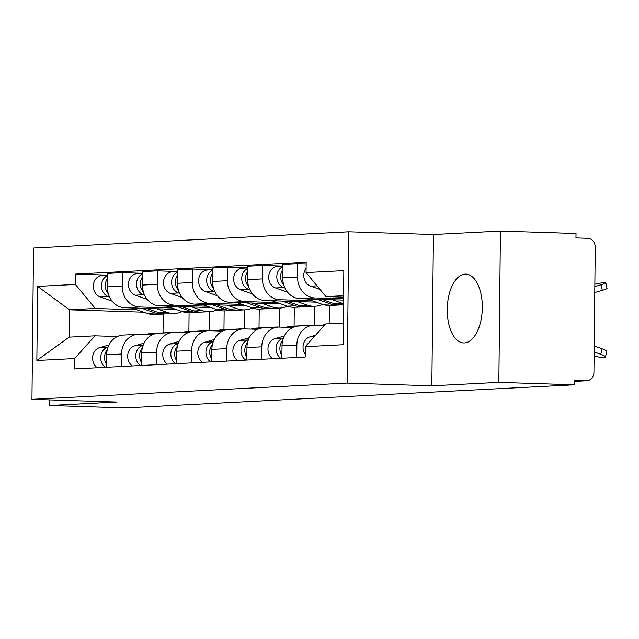 <?xml version="1.0" encoding="UTF-8"?>
<svg xmlns="http://www.w3.org/2000/svg" width="639" height="639" viewBox="0 0 639 639"><rect width="100%" height="100%" fill="white"/><g stroke="black" fill="none" stroke-linecap="round" stroke-linejoin="round"><path stroke-width="0.96" d="M464.425 342.927A34.426 17.517 -88.2 0 0 482.309 308.349A34.426 17.517 -88.2 0 0 465.895 274.107A34.426 17.517 -88.2 0 0 465.144 274.115A34.426 17.517 -88.2 0 0 447.26 308.693A34.426 17.517 -88.2 0 0 463.682 342.935A34.426 17.517 -88.2 0 0 464.425 342.927M498.843 382.37L500.425 231.086L433.434 234.529L348.734 231.805L33.532 248.028L31.95 399.311L347.145 383.096L431.844 385.82L498.843 382.37L574.421 384.806L125.236 407.914L49.65 405.485L116.649 402.035L31.95 399.311M500.425 231.086L576.011 233.515L575.963 237.924L587.736 238.307A8.826 7.596 87.1 0 1 595.244 247.373L593.935 372.194A8.826 7.596 87.1 0 1 586.794 380.764L574.461 381.395M49.714 399.886L49.65 405.485M574.461 381.379L586.243 380.772L574.469 380.389L574.421 384.806M586.243 380.772A8.826 7.596 87.1 0 0 586.794 380.764M343.534 298.86L314.827 297.934A20.304 17.469 -92.9 0 1 297.566 277.086L297.71 263.635L282.869 264.394L282.734 277.845A20.304 17.469 87.1 0 0 299.987 298.701L343.518 300.098M313.286 325.291L298.445 326.058A20.304 17.469 87.1 0 0 282.023 345.771L296.855 345.012A20.304 17.469 -92.9 0 1 313.286 325.291A20.304 17.469 -92.9 0 1 314.54 325.283L324.189 325.594M296.855 345.012L296.728 357.481M306.153 263.907L297.71 263.635M282.023 345.771L281.887 358.239M312.231 300.785L279.754 299.739A20.304 17.469 -92.9 0 1 262.493 278.892L262.637 265.441L247.796 266.199L247.66 279.65A20.304 17.469 87.1 0 0 264.921 300.506L316.137 302.151M261.655 359.278L261.782 346.817A20.304 17.469 -92.9 0 1 278.213 327.096A20.304 17.469 -92.9 0 1 279.467 327.088L292.702 327.511M287.51 292.127L275.593 287.957A11.039 9.489 -92.9 0 1 268.763 276.024A11.039 9.489 -92.9 0 1 277.638 266.383L282.853 266.112L262.637 265.441M278.213 327.096L263.38 327.863A20.304 17.469 87.1 0 0 246.95 347.576L246.814 360.045M277.166 302.59L244.681 301.544A20.304 17.469 -92.9 0 1 227.428 280.697L227.564 267.238L212.731 268.005L212.587 281.456A20.304 17.469 87.1 0 0 229.848 302.311L281.064 303.956M329.181 323.765L329.373 305.498M226.581 361.083L226.717 348.622A20.304 17.469 -92.9 0 1 243.139 328.901A20.304 17.469 -92.9 0 1 244.402 328.893L257.629 329.317M252.437 293.932L240.52 289.763A11.039 9.489 -92.9 0 1 233.69 277.829A11.039 9.489 -92.9 0 1 242.564 268.18L247.78 267.917L227.564 267.238M243.139 328.901L228.307 329.668A20.304 17.469 87.1 0 0 211.876 349.381L211.749 361.85M314.532 306.273L314.332 325.275M242.093 304.396L209.616 303.349A20.304 17.469 -92.9 0 1 192.355 282.502L192.491 269.043L177.658 269.81L177.514 283.261A20.304 17.469 87.1 0 0 194.775 304.116L245.991 305.762M294.1 326.146L294.299 307.303M191.508 362.888L191.644 350.42A20.304 17.469 -92.9 0 1 208.066 330.706A20.304 17.469 -92.9 0 1 209.328 330.698L222.556 331.122M212.707 269.698L192.491 269.043M208.066 330.706L193.234 331.473A20.304 17.469 87.1 0 0 176.803 351.186L176.676 363.655M279.459 308.078L279.259 327.08M207.02 306.201L174.543 305.154A20.304 17.469 -92.9 0 1 157.282 284.307L157.426 270.848L142.585 271.615L142.441 285.066A20.304 17.469 87.1 0 0 159.702 305.921L210.918 307.567M259.027 327.943L259.226 309.108M156.443 364.693L156.571 352.225A20.304 17.469 -92.9 0 1 173.001 332.512A20.304 17.469 -92.9 0 1 174.255 332.504L187.491 332.927M177.642 271.503L157.426 270.848M173.001 332.512L158.16 333.278A20.304 17.469 87.1 0 0 141.73 352.992L141.602 365.46M244.386 309.883L244.186 328.885M171.947 308.006L139.47 306.96A20.304 17.469 -92.9 0 1 122.209 286.104L122.353 272.653L107.512 273.42L107.368 286.871A20.304 17.469 87.1 0 0 124.629 307.718L175.853 309.372M223.962 329.748L224.153 310.913M121.37 366.498L121.498 354.03A20.304 17.469 -92.9 0 1 137.928 334.317A20.304 17.469 -92.9 0 1 139.182 334.309L152.417 334.732M142.569 273.308L122.353 272.653M137.928 334.317L123.087 335.084A20.304 17.469 87.1 0 0 106.657 354.797L106.529 367.265M209.32 311.688L209.121 330.69M217.923 310.003L216.613 310.067M252.996 308.198L251.686 308.27M288.069 306.393L286.759 306.464M323.142 304.587L321.824 304.659M343.566 295.697L325.946 296.6L343.55 297.167M325.946 296.6L306.057 272.581L343.83 270.632L343.055 344.733L305.282 346.673L325.658 323.949L343.279 323.038M143.671 312.191L69.427 309.803L69.14 337.144L94.995 335.818L74.619 358.543L74.515 368.911L305.178 357.041L305.282 346.673M74.619 358.543L36.854 360.492L37.629 286.392L75.394 284.443L95.283 308.469L69.427 309.803L37.629 286.392M306.057 272.581L306.169 262.214L75.506 274.083L75.394 284.443M348.734 231.805L347.145 383.096M433.434 234.529L431.844 385.82M163.233 314.053L163.033 332.887M136.874 309.811L95.283 308.469M182.85 311.808L181.54 311.872M94.995 335.818L117.344 336.537M188.888 331.553L189.08 312.711M112.152 301.153L100.235 296.983A11.039 9.489 -92.9 0 1 93.406 285.05A11.039 9.489 -92.9 0 1 102.28 275.401L107.496 275.137L75.506 274.083M69.14 337.144L36.854 360.492M594.102 355.971A10.152 1.741 -165.9 0 0 605.452 357.041A10.152 1.741 -165.9 0 0 600.78 354.302L602.154 348.822A10.152 1.741 14.1 0 1 606.834 351.562L605.452 357.041M315.538 335.235L310.131 336.769A11.039 9.489 87.1 0 0 305.202 354.389M594.142 351.945L600.78 354.302M594.206 345.995L602.154 348.822M594.829 286.568L601.059 284.762A10.152 1.022 -12.8 0 0 605.788 282.789A10.152 1.022 -12.8 0 0 594.853 284.219M605.788 282.789L607.05 288.357A10.152 1.022 167.2 0 1 602.321 290.33L601.059 284.762M343.55 297.662L341.985 297.119M320.003 289.419L310.666 286.152A11.039 9.489 -92.9 0 1 306.105 268.228M594.765 292.51L602.321 290.33M325.067 324.612A26.487 22.78 87.1 0 0 322.232 325.195L321.169 325.499M283.42 338.087L283.157 338.159A11.039 9.489 87.1 0 0 276.136 347.185A11.039 9.489 87.1 0 0 280.729 358.303M284.347 335.938L275.066 338.574A11.039 9.489 87.1 0 0 268.045 347.6A11.039 9.489 87.1 0 0 272.637 358.719M282.606 340.811A11.039 9.489 87.1 0 0 281.919 355.388M301.544 325.85A26.487 22.78 87.1 0 0 299.627 325.858A26.487 22.78 87.1 0 0 296.009 326.385M299.627 325.858L291.536 326.273A26.487 22.78 87.1 0 0 287.167 327L286.104 327.296M294.475 326.801L292.055 327.488M248.347 339.892L248.084 339.964A11.039 9.489 87.1 0 0 241.063 348.99A11.039 9.489 87.1 0 0 245.664 360.108M249.274 337.743L239.992 340.379A11.039 9.489 87.1 0 0 232.971 349.405A11.039 9.489 87.1 0 0 237.564 360.524M314.029 325.275A26.487 22.78 87.1 0 0 311.544 325.243L303.445 325.658A26.487 22.78 87.1 0 0 301.129 325.922M311.544 325.243A26.487 22.78 87.1 0 0 309.22 325.507M247.533 342.616A11.039 9.489 87.1 0 0 246.846 357.193M343.47 304.779L341.993 304.859A26.487 22.78 -92.9 0 1 334.373 303.749L321.96 299.403M343.486 303.661A26.487 22.78 -92.9 0 1 342.464 303.333L332.184 299.731M283.708 284.81A11.039 9.489 -92.9 0 1 282.813 269.602M340.076 304.867A26.487 22.78 -92.9 0 1 338.175 305.059A26.487 22.78 -92.9 0 1 330.547 303.948L317.136 299.252M338.175 305.059L330.075 305.474A26.487 22.78 -92.9 0 1 322.455 304.364L306.912 298.924M284.922 287.973L283.684 287.542A11.039 9.489 -92.9 0 1 276.807 277.326A11.039 9.489 -92.9 0 1 282.845 266.647M330.547 303.948L322.455 304.364A26.487 22.78 -92.9 0 1 315.019 306.249L306.92 306.664A26.487 22.78 -92.9 0 1 299.3 305.554L286.887 301.209M315.019 306.249A26.487 22.78 -92.9 0 1 307.391 305.138L297.111 301.536M248.635 286.615A11.039 9.489 -92.9 0 1 247.748 271.407M305.011 306.672A26.487 22.78 -92.9 0 1 303.102 306.864A26.487 22.78 -92.9 0 1 295.474 305.754L282.063 301.057M303.102 306.864L295.01 307.279A26.487 22.78 -92.9 0 1 287.382 306.169L271.839 300.729M249.849 289.779L248.611 289.347A11.039 9.489 -92.9 0 1 241.742 279.131A11.039 9.489 -92.9 0 1 247.78 268.452M266.471 327.655A26.487 22.78 87.1 0 0 264.554 327.663A26.487 22.78 87.1 0 0 260.936 328.19M264.554 327.663L256.463 328.079A26.487 22.78 87.1 0 0 252.093 328.805L251.031 329.101M259.41 328.606L256.982 329.293M213.274 341.697L213.011 341.769A11.039 9.489 87.1 0 0 205.998 350.795A11.039 9.489 87.1 0 0 210.59 361.906M214.201 339.549L204.919 342.184A11.039 9.489 87.1 0 0 197.898 351.21A11.039 9.489 87.1 0 0 202.499 362.329M278.955 327.08A26.487 22.78 87.1 0 0 276.471 327.048L268.38 327.464A26.487 22.78 87.1 0 0 266.056 327.727M276.471 327.048A26.487 22.78 87.1 0 0 274.147 327.312M212.46 344.421A11.039 9.489 87.1 0 0 211.773 358.998M231.398 329.46A26.487 22.78 87.1 0 0 229.481 329.468A26.487 22.78 87.1 0 0 225.863 329.996M229.481 329.468L221.39 329.884A26.487 22.78 87.1 0 0 217.02 330.611L215.958 330.906M224.337 330.411L221.909 331.098M178.201 343.494L177.938 343.574A11.039 9.489 87.1 0 0 170.925 352.6A11.039 9.489 87.1 0 0 175.517 363.711M179.128 341.354L169.846 343.99A11.039 9.489 87.1 0 0 162.833 353.016A11.039 9.489 87.1 0 0 167.426 364.134M243.882 328.885A26.487 22.78 87.1 0 0 241.398 328.853L233.307 329.269A26.487 22.78 87.1 0 0 230.983 329.532M241.398 328.853A26.487 22.78 87.1 0 0 239.074 329.109M177.386 346.226A11.039 9.489 87.1 0 0 176.699 360.803M196.325 331.266A26.487 22.78 87.1 0 0 194.408 331.274A26.487 22.78 87.1 0 0 190.789 331.801M194.408 331.274L186.316 331.689A26.487 22.78 87.1 0 0 181.947 332.416L180.885 332.711M189.264 332.216L186.836 332.903M143.128 345.3L142.872 345.379A11.039 9.489 87.1 0 0 135.851 354.405A11.039 9.489 87.1 0 0 140.444 365.516M144.055 343.159L134.773 345.795A11.039 9.489 87.1 0 0 127.76 354.821A11.039 9.489 87.1 0 0 132.353 365.931M208.809 330.69A26.487 22.78 87.1 0 0 206.325 330.659L198.234 331.074A26.487 22.78 87.1 0 0 195.909 331.337M206.325 330.659A26.487 22.78 87.1 0 0 204.009 330.914M142.321 348.031A11.039 9.489 87.1 0 0 141.634 362.609M295.474 305.754L287.382 306.169A26.487 22.78 -92.9 0 1 279.946 308.054L271.855 308.469A26.487 22.78 -92.9 0 1 264.226 307.359L251.822 303.014M279.946 308.054A26.487 22.78 -92.9 0 1 272.318 306.944L262.038 303.341M213.562 288.421A11.039 9.489 -92.9 0 1 212.675 273.212M269.938 308.469A26.487 22.78 -92.9 0 1 268.029 308.661A26.487 22.78 -92.9 0 1 260.4 307.559L246.989 302.862M268.029 308.661L259.937 309.084A26.487 22.78 -92.9 0 1 252.309 307.974L236.773 302.535M214.776 291.584L213.546 291.152A11.039 9.489 -92.9 0 1 206.669 280.936A11.039 9.489 -92.9 0 1 212.707 270.257M217.364 295.737L205.446 291.568A11.039 9.489 -92.9 0 1 198.617 279.634A11.039 9.489 -92.9 0 1 207.491 269.985L212.707 269.722M260.4 307.559L252.309 307.974A26.487 22.78 -92.9 0 1 244.873 309.859L236.781 310.274A26.487 22.78 -92.9 0 1 229.153 309.164L216.749 304.819M244.873 309.859A26.487 22.78 -92.9 0 1 237.245 308.749L226.965 305.146M178.489 290.226A11.039 9.489 -92.9 0 1 177.602 275.018M234.864 310.274A26.487 22.78 -92.9 0 1 232.955 310.466A26.487 22.78 -92.9 0 1 225.335 309.356L211.916 304.667M232.955 310.466L224.864 310.889A26.487 22.78 -92.9 0 1 217.236 309.779L201.7 304.332M179.703 293.389L178.473 292.958A11.039 9.489 -92.9 0 1 171.595 282.742A11.039 9.489 -92.9 0 1 177.634 272.054M182.299 297.542L170.373 293.373A11.039 9.489 -92.9 0 1 163.544 281.44A11.039 9.489 -92.9 0 1 172.418 271.791L177.642 271.527M217.252 309.779A26.487 22.78 -92.9 0 1 209.8 311.664L201.708 312.08A26.487 22.78 -92.9 0 1 194.08 310.969L181.676 306.624M209.8 311.664A26.487 22.78 -92.9 0 1 202.172 310.554L191.9 306.952M143.424 292.023A11.039 9.489 -92.9 0 1 142.529 276.823M199.791 312.08A26.487 22.78 -92.9 0 1 197.882 312.271A26.487 22.78 -92.9 0 1 190.262 311.161L176.851 306.472M197.882 312.271L189.791 312.687A26.487 22.78 -92.9 0 1 182.163 311.584L166.627 306.137M144.63 295.194L143.4 294.763A11.039 9.489 -92.9 0 1 136.522 284.547A11.039 9.489 -92.9 0 1 142.561 273.859M147.226 299.348L135.308 295.178A11.039 9.489 -92.9 0 1 128.479 283.245A11.039 9.489 -92.9 0 1 137.345 273.596L142.569 273.332M161.252 333.071A26.487 22.78 87.1 0 0 159.343 333.079A26.487 22.78 87.1 0 0 155.716 333.606M159.343 333.079L151.243 333.494A26.487 22.78 87.1 0 0 146.874 334.213L145.812 334.517M154.191 334.021L151.762 334.708M108.063 347.105L107.799 347.185A11.039 9.489 87.1 0 0 100.778 356.211A11.039 9.489 87.1 0 0 105.371 367.321M108.989 344.964L99.7 347.6A11.039 9.489 87.1 0 0 92.687 356.626A11.039 9.489 87.1 0 0 97.28 367.737M173.736 332.496A26.487 22.78 87.1 0 0 171.252 332.464L163.161 332.879A26.487 22.78 87.1 0 0 160.836 333.135M171.252 332.464A26.487 22.78 87.1 0 0 168.936 332.719M107.248 349.837A11.039 9.489 87.1 0 0 106.561 364.414M182.187 311.584A26.487 22.78 -92.9 0 1 174.727 313.469L166.635 313.885A26.487 22.78 -92.9 0 1 159.007 312.775L146.603 308.429M174.727 313.469A26.487 22.78 -92.9 0 1 167.106 312.359L156.827 308.757M108.35 293.828A11.039 9.489 -92.9 0 1 107.456 278.628M164.718 313.885A26.487 22.78 -92.9 0 1 162.817 314.076A26.487 22.78 -92.9 0 1 155.189 312.966L141.778 308.27M162.817 314.076L154.718 314.492A26.487 22.78 -92.9 0 1 147.098 313.382L131.554 307.942M109.565 296.999L108.326 296.56A11.039 9.489 -92.9 0 1 101.449 286.352A11.039 9.489 -92.9 0 1 107.488 275.665M124.629 307.718L139.47 306.96M159.702 305.921L174.543 305.154M194.775 304.116L209.616 303.349M229.848 302.311L244.681 301.544M264.921 300.506L279.754 299.739M299.987 298.701L314.827 297.934M141.73 352.992L156.571 352.225M176.803 351.186L191.644 350.42M211.876 349.381L226.717 348.622M246.95 347.576L261.782 346.817M106.657 354.797L121.498 354.03M142.441 285.066L157.282 284.307M177.514 283.261L192.355 282.502M212.587 281.456L227.428 280.697M247.66 279.65L262.493 278.892M282.734 277.845L297.566 277.086M107.368 286.871L122.209 286.104M314.356 336.553L310.131 336.769M310.666 286.152L317.024 285.825M324.652 325.067L322.232 325.195M283.157 338.159L275.066 338.574M295.194 326.585L287.167 327M248.084 339.964L239.992 340.379M334.373 303.749L342.464 303.333M275.593 287.957L283.684 287.542M299.3 305.554L307.391 305.138M240.52 289.763L248.611 289.347M260.129 328.39L252.093 328.805M213.011 341.769L204.919 342.184M225.056 330.195L217.02 330.611M177.938 343.574L169.846 343.99M189.983 332L181.947 332.416M142.872 345.379L134.773 345.795M264.226 307.359L272.318 306.944M205.446 291.568L213.546 291.152M229.153 309.164L237.245 308.749M217.236 309.779L225.335 309.356M170.373 293.373L178.473 292.958M194.08 310.969L202.172 310.554M182.163 311.584L190.262 311.161M135.308 295.178L143.4 294.763M154.91 333.806L146.874 334.213M107.799 347.185L99.7 347.6M159.007 312.775L167.106 312.359M147.098 313.382L155.189 312.966M100.235 296.983L108.326 296.56"/></g></svg>
